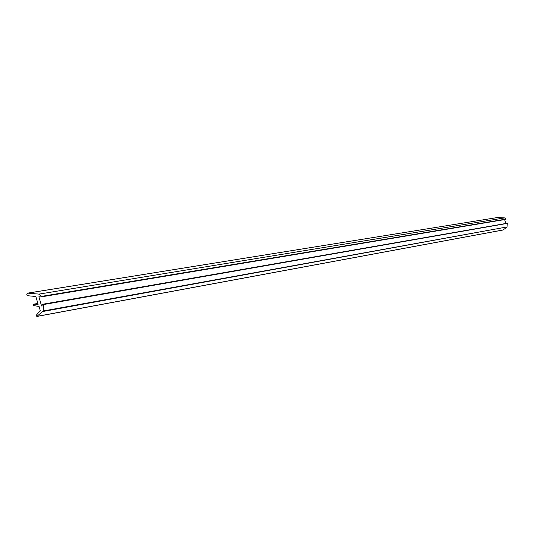 <?xml version="1.0" encoding="UTF-8"?>
<svg xmlns="http://www.w3.org/2000/svg" width="534" height="534" viewBox="0 0 534 534"><rect width="100%" height="100%" fill="white"/><g stroke="black" fill="none" stroke-linecap="round" stroke-linejoin="round"><path stroke-width="0.8" d="M40.984 296.911L505.798 219.387L505.925 218.96L504.603 217.892L38.962 294.114L27.775 293.133L497.568 217.525L504.603 217.892M38.962 294.114L41.185 296.443L40.924 296.931L38.902 296.757L41.565 305.982L43.007 304.253L43.488 304.413L43.207 310.988L36.826 316.468L36.279 315.26L40.224 310.488L39.062 306.456L33.522 305.588L33.435 304.206L38.121 304.327L35.858 296.49L27.548 295.723L26.7 294.214L27.775 293.133M43.501 304.554L507.293 223.399L43.327 304.193M504.603 219.587L505.811 223.492M507.3 223.472L507.013 226.963L43.207 310.988M42.98 311.489L507.013 226.963M506.859 227.237L503.041 229.974L37.033 316.362M41.185 296.443L505.965 219.12M33.529 304.2L37.867 303.452L33.435 304.206M497.428 217.538L27.554 293.139M505.798 219.387L40.924 296.931M502.908 230.034L36.826 316.468M507.086 223.265L43.154 304.166"/></g></svg>
